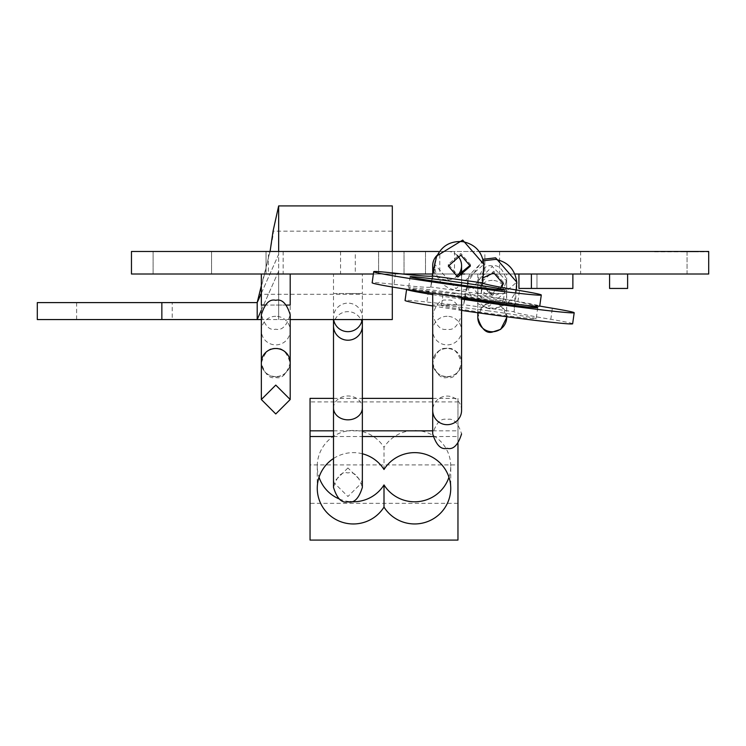 <?xml version="1.0" encoding="UTF-8"?>
<svg xmlns="http://www.w3.org/2000/svg" width="746" height="746" viewBox="0 0 746 746"><rect width="100%" height="100%" fill="white"/><g stroke="black" fill="none" stroke-linecap="round" stroke-linejoin="round"><path stroke-width="0.56" stroke-dasharray="3.73 2.8" d="M290.203 274.015L261.342 274.015L290.203 274.015M268.401 251.467L283.144 251.467L268.401 251.467L268.401 274.015L283.144 274.015L268.401 274.015M283.144 251.467L283.144 274.015M172.233 302.606L76.624 302.606L172.233 302.606L172.233 319.558L76.624 319.558L172.233 319.558M76.624 302.606L76.624 319.558M392.303 286.968L392.303 251.467L404.024 251.467L266.033 251.467L404.024 251.467L266.033 251.467L392.303 251.467L392.303 274.015L266.033 274.015L266.033 251.467L211.556 251.467L266.033 251.467L266.033 274.015L404.024 274.015L266.033 274.015L266.033 251.467L266.033 274.015L392.303 274.015L392.303 251.467M261.342 293.281L278.659 254.349L278.659 319.558L278.659 271.124L257.193 319.558L257.193 302.606L37.3 302.606M290.203 319.558L261.342 319.558M392.303 294.306L259.03 294.306C259.515 295.91 275.722 229.973 273.055 231.167L392.303 231.167L392.303 294.306L392.303 231.167M392.303 205.915L392.303 319.558M261.342 310.196L278.659 271.124L278.659 254.349L257.193 302.606M270.089 251.467L261.342 285.681M278.659 205.915L278.659 254.349M161.854 302.606L161.854 319.558L37.3 319.558M161.854 319.558L257.193 319.558M384.004 469.504L384.004 447.339A36.078 35.668 180 0 0 319.046 477.216M448.961 477.216A36.078 35.668 180 0 0 450.743 466.129L450.743 488.294M450.743 466.129A36.078 35.668 180 0 0 384.004 447.339M339.402 499.027A36.078 35.668 180 0 0 350.098 501.648M362.36 453.764A36.078 35.668 180 0 0 333.499 458.51M457.96 540.085L457.96 464.926L310.047 464.926L310.047 401.907L457.96 401.907L457.96 398.373L457.96 443.441M457.96 464.926L457.96 401.907M333.499 398.373L362.36 398.373M432.708 398.373L457.96 398.373M310.047 401.907L310.047 398.373M333.499 430.834L362.36 430.834M432.708 430.834L457.96 430.834M333.499 436.513L362.36 436.513M432.95 436.513L457.96 436.513M457.96 503.317L310.047 503.317L310.047 464.926M310.047 503.317L310.047 540.085M492.239 295.351L477.804 280.925L492.239 266.499L506.665 280.925L492.239 295.351M477.804 274.015L477.804 293.504L492.239 293.504L477.804 293.504L477.804 317.675C481.301 306.466 486.103 301.654 492.239 303.24C498.365 301.654 503.177 306.466 506.665 317.675L506.665 293.504L492.239 293.504L506.665 293.504L506.665 274.015L477.804 274.015L506.665 274.015M484.863 251.467L499.606 251.467L484.863 251.467L484.863 274.015L499.606 274.015L484.863 274.015M499.606 251.467L499.606 274.015M347.925 467.956L333.499 482.224L347.925 496.491L362.36 482.224L347.925 467.956M333.658 319.558A14.435 14.277 180 0 1 333.499 317.423L333.499 293.504L347.925 293.504L333.499 293.504L333.499 274.015L362.36 274.015L333.499 274.015M333.499 319.558L333.499 317.423A14.435 14.277 180 0 1 347.925 303.137A14.435 14.277 180 0 1 362.36 317.423L362.36 293.504L347.925 293.504L362.36 293.504L362.36 274.015M355.292 251.467L340.558 251.467L355.292 251.467L355.292 274.015L340.558 274.015L355.292 274.015M340.558 251.467L340.558 274.015M488.854 310.923A47.8 1.212 7.9 0 0 441.501 305.552A47.8 1.212 7.9 0 0 488.854 313.376A47.8 1.212 7.9 0 0 536.197 318.756A47.8 1.212 7.9 0 0 488.854 310.923M461.569 298.036A47.8 1.212 -172.1 0 1 443.049 294.483A47.8 1.212 -172.1 0 1 490.392 299.855A47.8 1.212 -172.1 0 1 527.823 305.543M483.324 259.263L467.705 282.109L488.854 306.401L516.764 282.109M516.307 288.422L515.244 292.208C510.124 303.613 501.321 308.863 488.854 307.977C476.61 305.422 469.588 297.962 467.779 285.597L463.658 304.713L465.206 293.635A142.505 3.618 -172.1 0 1 465.206 293.663A142.505 3.618 -172.1 0 1 428.428 290.987A84.606 2.154 7.9 0 0 406.71 289.317M503.205 282.967L503.242 283.825L490.719 294.81L481.235 283.844L481.235 282.109L490.719 293.001L501.862 287.443M503.242 282.109L493.759 271.218L481.235 282.109M482.681 282.921L481.142 293.989A142.505 3.618 7.9 0 0 517.91 301.589A84.606 2.154 7.9 0 1 539.74 306.093A142.505 3.618 -172.1 0 1 515.589 300.657L514.041 311.725L515.244 292.208M572.639 323.829A84.606 2.154 7.9 0 0 550.809 319.325A142.505 3.618 7.9 0 1 514.041 311.725L463.658 304.713A142.505 3.618 7.9 0 1 463.658 304.732A142.505 3.618 7.9 0 1 426.889 302.065A84.606 2.154 7.9 0 0 405.059 300.479M483.595 260.727L469.234 275.162L465.206 293.635L515.589 300.657L516.213 289.961M469.234 275.162L468.134 279.135L467.779 285.597M432.708 305.944A84.606 2.154 7.9 0 0 461.569 310.411M432.708 294.623A84.606 2.154 7.9 0 0 461.569 299.099M455.946 293.187A47.8 1.212 7.9 0 0 408.603 287.816A47.8 1.212 7.9 0 0 455.946 295.64A47.8 1.212 7.9 0 0 503.298 301.011A47.8 1.212 7.9 0 0 455.946 293.187M436.158 256.335L434.806 264.373L455.946 288.665L483.865 264.373M483.399 270.686L482.336 274.472C477.216 285.877 468.423 291.126 455.946 290.241C443.711 287.686 436.68 280.226 434.881 267.861L430.759 286.977L432.298 275.945L430.759 286.996A142.505 3.618 7.9 0 0 430.759 286.977L481.142 293.989L482.336 274.472M470.306 265.231L470.344 264.373L460.851 253.481L448.327 264.373L457.82 275.265M434.881 264.084L434.881 267.861M395.529 273.25L393.991 284.329A84.606 2.154 7.9 0 0 372.161 282.734M393.991 284.329A142.505 3.618 7.9 0 0 430.759 286.996M402.038 274.015L425.49 274.015L402.038 274.015M402.038 251.467L425.49 251.467L402.038 251.467M681.639 251.822L698.545 251.822L681.639 251.822M681.639 251.467L698.545 251.467L681.639 251.467M654.587 251.822L708.7 251.822L654.587 251.822M518.936 274.015L536.971 274.015L536.971 288.441L536.971 274.015L518.936 274.015L536.971 274.015L518.936 274.015L518.936 288.441L518.936 274.015L518.936 288.441L572.872 288.441L572.872 274.015L531.385 274.015L572.872 274.015M708.7 251.467L131.464 251.467L211.556 251.467L131.464 251.467L131.464 274.015L131.464 251.467L131.464 274.015L153.107 274.015L153.107 251.467L153.107 274.015L211.556 274.015L211.556 251.467L211.556 274.015L266.033 274.015L131.464 274.015L708.7 274.015L708.7 251.467M438.48 251.467L480.191 251.467M609.575 274.015L609.575 288.441L627.619 288.441L627.619 274.015L609.575 274.015L627.619 274.015M531.385 288.441L531.385 274.015M536.971 274.015L536.971 288.441L536.971 274.015M687.057 251.822L687.057 274.015L708.7 274.015L687.057 274.015L687.057 251.467M373.373 274.015L402.542 274.015M432.708 274.015L461.569 274.015L432.708 274.015L461.569 274.015L461.569 305.067L447.143 305.067L461.569 305.067L461.569 363.069C458.081 351.87 453.27 347.058 447.143 348.643C441.007 347.058 436.196 351.87 432.708 363.069L432.708 293.262M464.646 274.015L515.393 274.015M687.057 274.015L580.621 274.015L687.057 274.015M457.102 255.272A14.435 14.305 -0 0 0 437.305 255.151M433.519 270.332A14.435 14.305 -0 0 0 456.226 276.729M439.767 251.467L454.51 251.467L439.767 251.467L439.767 274.015L454.51 274.015L439.767 274.015M454.51 251.467L454.51 274.015M275.768 316.295A14.435 14.305 -0 0 0 261.342 330.599A14.435 14.305 -0 0 0 275.768 344.894A14.435 14.305 -0 0 0 290.203 330.599A14.435 14.305 -0 0 0 275.768 316.295M275.768 376.59A14.435 14.034 0 0 1 261.342 362.547A14.435 14.305 -0 0 0 275.768 376.851A14.435 14.305 -0 0 0 290.203 362.547A14.435 14.034 0 0 1 275.768 376.59M275.768 348.251A14.435 14.305 -0 0 0 261.342 362.547L261.342 314.756C264.83 325.965 269.642 330.767 275.768 329.182C281.904 330.767 286.706 325.965 290.203 314.756L290.203 362.547A14.435 14.305 -0 0 0 275.768 348.251M286.464 305.067L275.768 305.067L290.203 305.067L290.203 363.069C286.706 351.87 281.904 347.058 275.768 348.643C269.642 347.058 264.83 351.87 261.342 363.069L261.342 305.067L275.768 305.067L265.072 305.067M492.239 280.384A14.435 14.305 -0 0 0 477.804 294.689A14.435 14.305 -0 0 0 492.239 308.984A14.435 14.305 -0 0 0 506.665 294.689A14.435 14.305 -0 0 0 492.239 280.384M506.665 317.451A14.435 14.305 -0 0 0 492.239 303.156A14.435 14.305 -0 0 0 477.804 317.451M333.499 407.913A14.435 11.917 180 0 1 347.925 395.986A14.435 11.917 180 0 1 362.36 407.913M333.499 325.937A14.435 14.277 180 0 1 347.925 311.651A14.435 14.277 180 0 1 362.36 325.937M362.36 319.558L362.36 317.423A14.435 14.277 180 0 1 362.192 319.558M550.809 319.325L552.357 308.247M428.428 290.987L426.889 302.065M517.91 301.589L519.458 290.511M461.569 410.384A14.435 14.305 -0 0 0 447.143 396.089A14.435 14.305 -0 0 0 432.708 410.384M447.143 376.59A14.435 14.034 180 0 0 461.569 362.547A14.435 14.034 180 0 0 447.143 348.513A14.435 14.034 180 0 0 432.708 362.547A14.435 14.034 180 0 0 447.143 376.59M447.143 316.295A14.435 14.305 -0 0 0 432.708 330.599A14.435 14.305 -0 0 0 447.143 344.894A14.435 14.305 -0 0 0 461.569 330.599A14.435 14.305 -0 0 0 447.143 316.295M447.143 348.251A14.435 14.305 -0 0 0 432.708 362.547A14.435 14.305 -0 0 0 447.143 376.851A14.435 14.305 -0 0 0 461.569 362.547A14.435 14.305 -0 0 0 447.143 348.251M447.143 305.067L432.708 305.067L447.143 305.067M290.203 362.547L290.203 363.069C286.706 374.278 281.904 379.089 275.768 377.504C269.642 379.089 264.83 374.278 261.342 363.069L261.342 362.547M317.264 466.129L317.264 488.294M477.804 312.77L477.804 280.403C481.301 291.611 486.103 296.414 492.239 294.829C498.365 296.414 503.177 291.611 506.665 280.403L506.665 316.752M477.804 280.925L477.804 280.403C481.301 269.194 486.103 264.382 492.239 265.968C498.365 264.382 503.177 269.194 506.665 280.403L506.665 280.925M362.36 482.224L362.36 487.38C358.863 476.181 354.052 471.369 347.925 472.955C341.799 471.369 336.987 476.181 333.499 487.38L333.499 482.224M443.049 294.483L441.501 305.552M516.307 289.98L516.008 293.42M467.705 282.109L467.705 283.685M468.134 279.135L466.679 286.865M465.206 293.663L463.658 304.732M537.735 307.678L536.197 318.756M410.151 276.747L408.603 287.816M448.327 264.373L448.327 266.108M470.334 264.373L470.334 266.089M434.806 264.373L434.806 265.949M504.837 289.942L503.298 301.011M378.595 251.467L378.595 274.015L378.595 251.467M425.49 251.467L425.49 274.015L425.49 251.467M404.024 274.015L404.024 251.467L404.024 274.015M580.621 251.467L580.621 274.015M461.569 362.547L461.569 314.756C458.081 303.547 453.27 298.736 447.143 300.321C441.007 298.736 436.196 303.547 432.708 314.756C436.196 325.965 441.007 330.767 447.143 329.182C453.27 330.767 458.081 325.965 461.569 314.756L461.569 363.069C458.081 374.278 453.27 379.089 447.143 377.504C441.007 379.089 436.196 374.278 432.708 363.069L432.708 433.902C436.196 422.693 441.007 417.881 447.143 419.466C453.27 417.881 458.081 422.693 461.569 433.902M461.569 275.143L461.569 297.365"/><path stroke-width="1.12" d="M275.768 385.095L290.203 399.52L275.768 413.955L261.342 399.52L275.768 385.095M286.464 305.067L290.203 305.067L290.203 274.015M265.072 305.067L261.342 305.067L261.342 274.015M290.203 319.558L392.303 319.558L392.303 286.968M392.303 251.467L392.303 205.915L278.659 205.915L273.055 231.167L270.089 251.467M278.659 251.467L278.659 205.915M261.342 319.558L37.3 319.558L37.3 302.606L257.193 302.606L257.193 319.558L261.342 310.196M261.342 285.681L257.193 302.606L261.342 293.281M350.098 501.648A36.078 35.668 180 0 0 384.004 484.919L384.004 507.084A36.078 35.668 180 0 0 450.743 488.294A36.078 35.668 180 0 0 384.004 469.504A36.078 35.668 180 0 0 362.36 453.764M384.004 484.919A36.078 35.668 180 0 0 448.961 477.216M319.046 477.216A36.078 35.668 180 0 0 339.402 499.027M333.499 458.51A36.078 35.668 180 0 0 343.458 522.601A36.078 35.668 180 0 0 384.004 507.084M333.499 430.834L310.047 430.834L310.047 398.373L333.499 398.373M362.36 398.373L432.708 398.373M362.36 430.834L432.708 430.834M310.047 430.834L310.047 436.513L333.499 436.513M362.36 436.513L432.95 436.513M310.047 436.513L310.047 540.085L457.96 540.085L457.96 443.441M527.823 305.543A47.8 1.212 -172.1 0 1 537.735 307.678A47.8 1.212 -172.1 0 1 490.392 302.307A47.8 1.212 -172.1 0 1 461.569 298.036M516.764 282.109L495.624 257.818L483.324 259.263M516.213 289.961L516.698 281.774C514.889 269.39 507.867 261.93 495.624 259.394L483.595 260.727M516.698 281.774L516.307 288.422M482.979 277.848L493.759 272.877L503.242 283.825M501.862 287.443L503.205 282.967M406.71 289.317A84.606 2.154 7.9 0 0 406.598 289.401L405.059 300.479A84.606 2.154 7.9 0 0 432.708 305.944M461.569 310.411A84.606 2.154 7.9 0 0 572.639 323.829L574.187 312.76A84.606 2.154 7.9 0 0 552.357 308.247A142.505 3.618 -172.1 0 1 539.74 306.074A84.606 2.154 7.9 0 1 455.657 296.544A84.606 2.154 7.9 0 1 372.161 282.734L373.699 271.665A84.606 2.154 7.9 0 0 457.195 285.476A84.606 2.154 7.9 0 0 541.288 295.024A84.606 2.154 7.9 0 0 519.458 290.511A142.505 3.618 -172.1 0 1 482.681 282.921L483.79 264.037C481.991 251.654 474.969 244.194 462.716 241.657C450.239 240.753 441.445 246.012 436.335 257.426L434.881 264.084M406.598 289.401A84.606 2.154 7.9 0 0 432.708 294.623M461.569 299.099A84.606 2.154 7.9 0 0 574.187 312.76M457.494 284.571A47.8 1.212 -172.1 0 1 410.151 276.747A47.8 1.212 -172.1 0 1 457.494 282.119A47.8 1.212 -172.1 0 1 504.837 289.942A47.8 1.212 -172.1 0 1 457.494 284.571M483.79 264.037L483.865 265.949L483.865 264.373L462.716 240.081L436.158 256.335M483.865 265.949L483.399 270.686M457.82 277.074L448.337 266.108L460.851 255.141L470.334 266.089L457.82 277.074M457.82 275.265L470.306 265.231M432.298 275.945L432.298 275.899A142.505 3.618 -172.1 0 1 432.298 275.927A142.505 3.618 -172.1 0 1 395.529 273.25A84.606 2.154 7.9 0 0 373.699 271.665M436.335 257.426L432.298 275.899L482.681 282.921M572.872 274.015L572.872 288.441L518.936 288.441L518.936 274.015M373.373 274.015L131.464 274.015L131.464 251.467L438.48 251.467M480.191 251.467L708.7 251.467L708.7 274.015L515.393 274.015M627.619 274.015L627.619 288.441L609.575 288.441L609.575 274.015M531.385 274.015L531.385 288.441M402.542 274.015L432.708 274.015L432.708 265.613A14.435 14.305 -0 0 0 433.519 270.332M461.569 274.015L464.646 274.015M437.305 255.151A14.435 14.305 -0 0 0 432.708 265.613M456.226 276.729A14.435 14.305 -0 0 0 457.102 255.272M290.203 362.547L290.203 314.756C286.706 303.547 281.904 298.736 275.768 300.321C269.642 298.736 264.83 303.547 261.342 314.756L261.342 362.547A14.435 14.034 0 0 1 275.768 348.513A14.435 14.034 0 0 1 290.203 362.547L290.203 399.52M161.854 319.558L161.854 302.606M477.804 312.77L477.804 317.451A14.435 14.305 -0 0 0 492.239 331.756A14.435 14.305 -0 0 0 506.665 317.451L506.665 317.563M347.925 419.83A14.435 11.917 180 0 1 333.499 407.913L333.499 487.38C336.987 498.589 341.799 503.401 347.925 501.816C354.052 503.401 358.863 498.589 362.36 487.38L362.36 407.913A14.435 11.917 180 0 1 347.925 419.83M362.36 319.558L362.36 325.937A14.435 14.277 180 0 1 347.925 340.213A14.435 14.277 180 0 1 333.499 325.937L333.499 407.913M362.192 319.558A14.435 14.277 180 0 1 333.658 319.558M432.708 293.262L432.708 410.384A14.435 14.305 -0 0 0 447.143 424.688A14.435 14.305 -0 0 0 461.569 410.384L461.569 362.547M261.342 362.547L261.342 399.52M477.804 317.563L477.804 317.675C481.301 328.874 486.103 333.686 492.239 332.101L500.706 329.35L506.665 317.675M506.665 317.451L506.665 316.752M362.36 325.937L362.36 407.913M333.499 319.558L333.499 325.937M516.773 282.109L516.773 283.685M516.67 285.802L516.307 289.98M483.772 268.066L483.072 276.234M435.235 261.398L433.64 269.791M541.288 295.024L539.74 306.093M432.708 410.384L432.708 433.902C436.196 445.101 441.007 449.913 447.143 448.327C453.27 449.913 458.081 445.101 461.569 433.902M461.569 265.613L461.569 275.143M461.569 297.365L461.569 410.384"/></g></svg>
